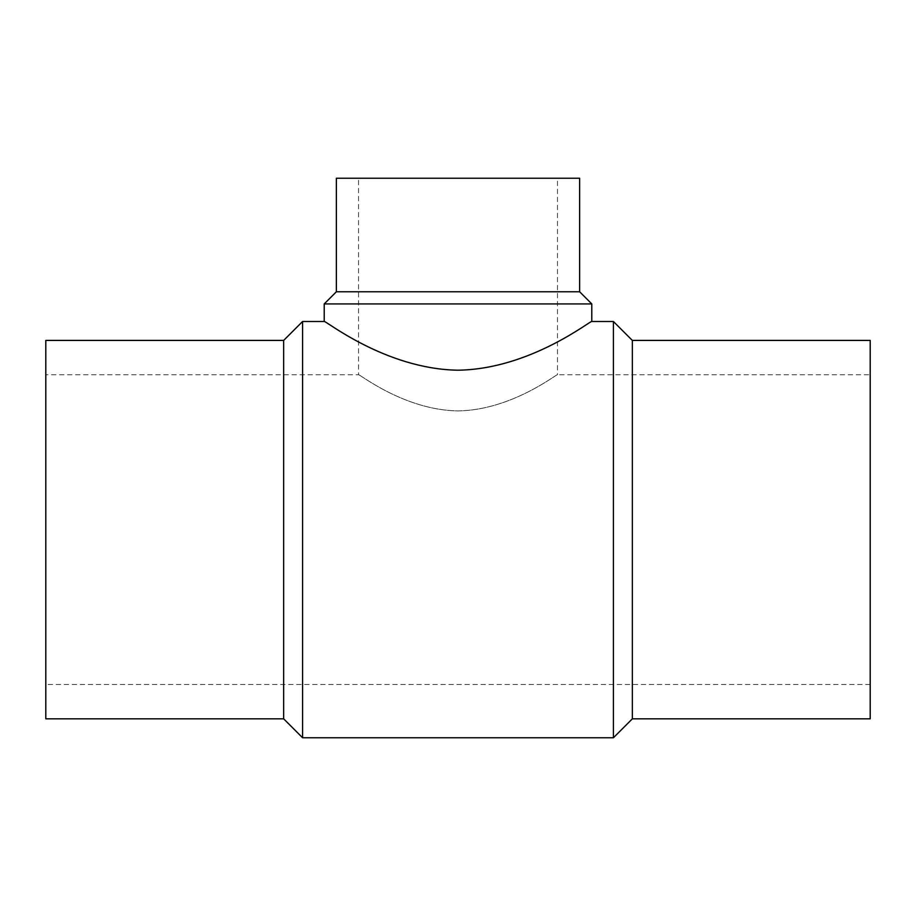 <?xml version="1.0" encoding="UTF-8"?>
<svg xmlns="http://www.w3.org/2000/svg" width="916" height="916" viewBox="0 0 916 916"><rect width="100%" height="100%" fill="white"/><g stroke="black" fill="none" stroke-linecap="round" stroke-linejoin="round"><path stroke-width="0.69" stroke-dasharray="4.58 3.44" d="M557.466 178.242L358.534 178.242L557.466 178.242L557.466 374.747C557.581 373.133 512.181 410.139 458 410.918C403.819 410.139 358.419 373.133 358.534 374.747C358.419 373.133 403.819 410.139 458 410.918C512.181 410.139 557.581 373.133 557.466 374.747L870.2 374.747L870.2 684.504L870.2 374.747M302.578 321.505L302.578 737.758M324.207 321.505C324.058 319.329 385.109 369.171 458 370.201C530.891 369.171 591.942 319.329 591.793 321.505M613.422 321.505L613.422 737.758M45.8 374.747L45.8 684.504L45.8 374.747L358.534 374.747L358.534 178.242M324.207 303.929L591.793 303.929M336.367 178.242L579.633 178.242M336.367 291.769L579.633 291.769M283.662 340.42L283.662 718.831M45.8 340.42L45.8 718.831M870.2 340.42L870.2 718.831M632.338 340.42L632.338 718.831M870.2 684.504L45.8 684.504"/><path stroke-width="1.37" d="M632.338 718.831L632.338 340.42L870.2 340.42L870.2 718.831L632.338 718.831L613.422 737.758L302.578 737.758L302.578 321.505L324.207 321.505L324.207 303.929L336.367 291.769L336.367 178.242L579.633 178.242L579.633 291.769L336.367 291.769M579.633 291.769L591.793 303.929L591.793 321.505L613.422 321.505L632.338 340.42M613.422 737.758L613.422 321.505M591.793 321.505C591.942 319.329 530.891 369.171 458 370.201C385.109 369.171 324.058 319.329 324.207 321.505M591.793 303.929L324.207 303.929M302.578 737.758L283.662 718.831L283.662 340.42L302.578 321.505M283.662 718.831L45.8 718.831L45.8 340.42L283.662 340.42"/></g></svg>
